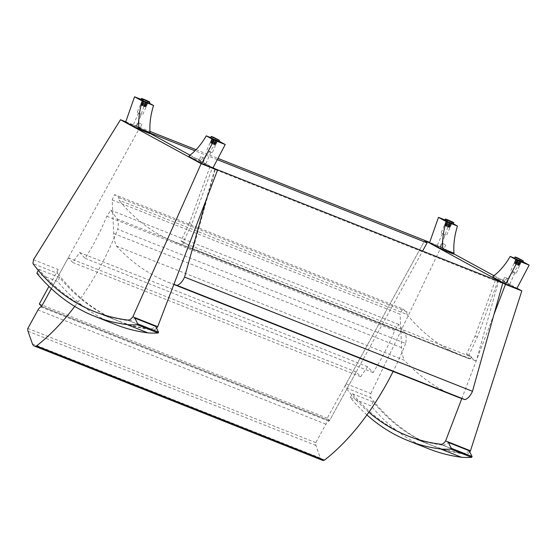 <?xml version="1.0" encoding="UTF-8"?>
<svg xmlns="http://www.w3.org/2000/svg" width="557" height="557" viewBox="0 0 557 557"><rect width="100%" height="100%" fill="white"/><g stroke="black" fill="none" stroke-linecap="round" stroke-linejoin="round"><path stroke-width="0.42" stroke-dasharray="2.79 2.09" d="M322.169 460.214A9.546 4.929 111.6 0 1 320.317 458.021L315.951 445.482A6.03 3.112 111.6 0 1 315.777 442.648L325.901 424.197A6.03 3.112 111.6 0 1 328.776 421.155A141.186 72.925 -68.4 0 0 329.521 420.626L356.229 371.972L360.678 376.706L367.564 366.743L373.051 372.57A141.186 72.925 -68.4 0 0 394.718 330.482L398.791 324.439L405.127 333.211A16.076 8.306 111.6 0 1 405.649 343.509L117.729 229.282A16.076 8.306 -68.4 0 0 117.2 218.985L110.864 210.219L106.791 216.255A141.186 72.925 111.6 0 1 85.124 258.344L79.644 252.523L72.758 262.486L68.302 257.752L51.341 288.658L139.159 128.66L136.869 126.223L149.798 133.269M405.127 333.211L117.2 218.985M405.649 343.509A184.137 95.115 111.6 0 1 393.117 371.463M74.756 306.42A184.137 95.115 -68.4 0 0 117.729 229.282M315.777 442.648L27.85 328.421M328.776 421.155L40.856 306.928M469.732 451.887C468.193 453.851 466.717 454.596 465.311 454.136C454.157 452.757 443.421 450.021 433.081 445.934C409.458 436.479 388.654 420.368 370.67 397.601L370.851 393.555L346.134 383.752L424.796 240.443L327.231 418.196L329.521 420.626L41.601 306.406L329.521 420.626L422.603 251.04M356.229 371.972L68.302 257.752M360.678 376.706L72.758 262.486M367.564 366.743L79.644 252.523M373.051 372.57L85.124 258.344M394.718 330.482L106.791 216.255M398.791 324.439L110.864 210.219M497.944 280.881L477.405 337.082L468.883 355.164L471.591 357.058L466.481 354.21L475.01 336.136L495.528 279.969M468.883 355.164L466.481 354.21M495.695 280.039L500.764 282.852L498.097 280.986M477.405 337.082L475.01 336.136M214.703 168.632L212.844 168.632L498.362 281.898L476.242 361.033L469.196 356.104L186.066 243.785L193.119 248.714L476.242 361.033M212.844 168.632L210.017 166.654L215.239 169.579L193.119 248.714M112.166 199.928L400.086 314.148L402.593 308.836L114.672 194.609L112.166 199.928L113.67 233.48A43.418 22.426 -68.4 0 0 116.462 246.055A492.381 254.333 -68.4 0 0 168.144 282.211A492.381 254.333 -68.4 0 0 173.888 284.335M116.462 246.055L404.389 360.282A43.418 22.426 111.6 0 1 401.59 347.7L400.086 314.148M456.065 396.431A492.381 254.333 111.6 0 1 404.389 360.282M206.083 200.088L214.856 168.715M500.764 282.852L502.804 282.852M210.017 166.654L189.484 222.863L191.88 223.817L212.419 167.608M189.484 222.863L180.955 240.944L183.357 241.891L191.88 223.817M183.357 241.891L186.066 243.785L183.671 242.838A4.017 2.075 111.6 0 1 181.61 244.586A471.027 243.298 111.6 0 1 174.842 242.128A471.027 243.298 111.6 0 1 119.073 200.242A4.017 2.075 111.6 0 1 119.01 197.644L114.672 194.609M180.955 240.944L183.671 242.838M402.593 308.836L406.937 311.864A4.017 2.075 -68.4 0 0 407 314.461L119.073 200.242M406.937 311.864L119.01 197.644M407 314.461A471.027 243.298 -68.4 0 0 462.77 356.348A471.027 243.298 -68.4 0 0 469.53 358.812L181.61 244.586M469.53 358.812A4.017 2.075 -68.4 0 0 471.591 357.058M33.497 259.722L58.213 269.525A3.217 1.664 -68.4 0 0 57.844 273.501L32.947 263.628M125.757 121.816L149.993 131.431M58.213 269.525L48.953 286.395M189.965 155.152L213.053 167.734M127.135 319.976L152.256 329.946A8.042 4.15 111.6 0 1 152.256 329.946A493.989 255.162 111.6 0 1 119.616 321.577A493.989 255.162 111.6 0 1 57.844 273.501M156.545 328.177A8.042 4.15 111.6 0 1 152.263 329.946L127.142 319.983M346.134 383.752A3.217 1.664 -68.4 0 0 345.772 387.728L370.67 397.601M370.851 393.555L441.172 246.946L429.677 242.386M441.172 246.946L453.739 253.79M493.927 275.687L517 288.254M440.19 444.173L465.311 454.136L440.183 444.166M502.163 282.601L502.776 282.935M494.01 314.308L461.809 398.561M368.831 412.236A493.989 255.162 111.6 0 1 345.772 387.728M217.293 159.657L194.985 150.808M149.944 132.935L139.159 128.66M196.064 149.708L217.961 158.39M327.231 418.196L39.31 303.969M366.917 414.916A493.885 255.106 111.6 0 1 350.353 397.621L352.4 393.702A493.885 255.106 -68.4 0 0 410.133 436.723A493.885 255.106 -68.4 0 0 442.683 445.078L463.48 453.328A15.074 7.784 -68.4 0 0 469.14 450.724M442.683 445.078A15.074 7.784 -68.4 0 0 448.343 442.474M352.4 393.702L373.197 401.952A493.885 255.106 -68.4 0 0 430.93 444.973A493.885 255.106 -68.4 0 0 463.48 453.328M350.353 397.621L371.15 405.872L373.197 401.952M428.883 448.886A493.885 255.106 111.6 0 1 371.15 405.872M38.322 270.417L38.886 269.33A493.885 255.106 -68.4 0 0 96.619 312.345A493.885 255.106 -68.4 0 0 129.161 320.7L149.958 328.95A15.074 7.784 -68.4 0 0 155.619 326.346M129.161 320.7A15.074 7.784 -68.4 0 0 134.829 318.096M38.886 269.33L59.683 277.581A493.885 255.106 -68.4 0 0 117.416 320.595A493.885 255.106 -68.4 0 0 149.958 328.95M36.839 273.25L57.629 281.501L59.683 277.581M115.362 324.515A493.885 255.106 111.6 0 1 57.629 281.501M512.064 271.419L516.2 273.369L512.064 271.419M517.265 259.458L521.401 261.407L517.265 259.458M512.746 271.795L514.814 272.77L512.746 271.795M503.507 282.127L506.097 283.346L503.507 282.127M505.512 277.525L508.095 278.744L505.512 277.525M507.343 284.216L509.418 285.191L507.343 284.216M522.912 261.706L521.366 260.864A48.201 24.898 111.6 0 1 504.412 280.644L493.21 276.202M504.412 280.644L504.008 281.57L492.813 277.128M521.366 260.864L514.591 258.176M504.008 281.57L516.84 288.561M514.487 258.399L522.786 262.006M519.117 261.317L516.778 260.21L519.117 261.317M519.416 260.627L517.077 259.527L519.416 260.627M519.493 261.518L516.019 259.882L519.493 261.518M519.792 260.836L516.311 259.193L519.792 260.836M514.912 262.57L514.8 263.67L515.566 263.969L517.112 260.418L516.033 259.994L515.608 260.961A2367.264 2023.01 118.6 0 0 515.573 261.894L515.26 261.769A2367.264 2023.01 118.6 0 0 515.225 262.695L518.226 264.046A2367.264 1222.768 -68.4 0 0 518.755 263.343L518.574 263.245A2367.264 1222.768 -68.4 0 0 519.103 262.542L519.528 261.567L518.908 261.226L517.362 264.784L517.801 265.021L518.407 264.143M515.566 263.969L517.362 264.784M517.801 265.021L514.8 263.67M518.226 264.046L515.225 262.695M515.26 261.769L518.755 263.343M518.922 262.444L515.921 261.087M516.033 259.994L519.528 261.567M518.574 263.245L515.573 261.894M515.608 260.961L519.103 262.542M518.908 261.226L517.112 260.418M519.758 264.491L518.623 264.206L518.205 265.181L519.02 265.341L520.015 264.686L518.804 264.303M519.444 264.366A2367.264 2023.01 118.6 0 0 520.106 263.691L518.978 263.405L520.106 263.691M519.152 263.503A2367.264 1222.768 111.6 0 1 518.623 264.206M519.02 265.341L518.205 265.181M519.792 263.565A2367.264 2023.01 118.6 0 0 520.454 262.89L519.326 262.598L520.454 262.89M519.507 262.702A2367.264 1222.768 111.6 0 1 518.978 263.405M519.792 261.484L521.136 262.11L519.792 261.484L518.254 265.035M517.766 264.937L519.305 261.386M520.141 262.765L520.879 261.915M519.925 261.727L519.326 262.598M516.91 261.282L517.154 260.21L517.773 260.551L516.228 264.102L515.789 263.865L516.214 262.89A2367.264 1222.768 111.6 0 1 516.381 261.992L516.562 262.089A2367.264 1222.768 111.6 0 1 516.729 261.184L520.224 262.765A2367.264 2023.01 -61.4 0 1 519.563 263.44L519.876 263.565A2367.264 2023.01 -61.4 0 1 519.215 264.241L518.79 265.216L518.024 264.909L519.57 261.358L520.649 261.79L519.911 262.639M520.649 261.79L517.154 260.21M517.773 260.551L519.57 261.358M520.224 262.765L516.729 261.184M518.024 264.909L516.228 264.102M516.562 262.089L519.563 263.44M515.789 263.865L518.79 265.216M519.876 263.565L516.381 261.992M516.033 262.793L519.528 264.366M516.214 262.89L519.215 264.241M514.682 262.444L515.81 262.73L515.385 263.705L515.824 263.941L514.571 263.545L514.417 262.25L515.629 262.632M514.995 262.57A2367.264 2023.01 -61.4 0 1 515.03 261.644L516.158 261.929L515.03 261.644M515.977 261.832A2367.264 1222.768 -68.4 0 0 515.81 262.73M514.571 263.545L515.385 263.705M515.343 261.769A2367.264 2023.01 -61.4 0 1 515.378 260.843L516.506 261.129L515.378 260.843M516.325 261.031A2367.264 1222.768 -68.4 0 0 516.158 261.929M516.882 260.293L515.538 259.673L516.882 260.293L515.336 263.844M515.824 263.941L517.369 260.391M515.691 260.961L515.803 259.868M516.75 260.056L516.506 261.129M445.154 234.963L441.019 233.014L445.154 234.963M450.355 223.002L446.22 221.052L450.355 223.002M444.472 234.594L442.397 233.62L444.472 234.594M442.906 249.104L440.315 247.886L442.906 249.104M444.904 244.502L442.321 243.284L444.904 244.502M439.069 247.016L437.001 246.041L439.069 247.016M453.259 223.754L449.666 221.797L440.768 247.113L453.6 254.103M445.05 219.966L449.666 221.797M429.572 242.671L440.768 247.113M444.834 220.454L453.133 224.06M447.912 222.515L450.251 223.622L447.912 222.515M448.204 221.832L450.543 222.932L448.204 221.832M447.529 222.313L451.01 223.949L447.529 222.313M447.828 221.623L451.302 223.266L447.828 221.623M449.875 226.414L449.137 227.263L448.371 226.964L449.91 223.413L450.996 223.837L450.571 224.812A2367.264 2023.01 -61.4 0 1 449.91 225.488L450.223 225.613A2367.264 2023.01 -61.4 0 1 449.562 226.295L446.554 224.937A2367.264 1222.768 111.6 0 1 446.728 224.039L446.909 224.137A2367.264 1222.768 111.6 0 1 447.076 223.239L447.501 222.264L448.12 222.598L446.575 226.149L446.136 225.912L446.38 224.84M448.371 226.964L446.575 226.149M446.136 225.912L449.137 227.263M446.554 224.937L449.562 226.295M450.223 225.613L446.728 224.039M447.257 223.336L450.258 224.687M450.996 223.837L447.501 222.264M446.909 224.137L449.91 225.488M450.571 224.812L447.076 223.239M448.12 222.598L449.91 223.413M445.029 224.492L446.157 224.777L445.732 225.752L446.171 225.996L444.918 225.592L444.764 224.304L445.976 224.68M445.342 224.617A2367.264 2023.01 -61.4 0 1 445.377 223.691L446.505 223.977L445.377 223.691M446.324 223.879A2367.264 1222.768 -68.4 0 0 446.157 224.777M444.918 225.592L445.732 225.752M445.691 223.817A2367.264 2023.01 -61.4 0 1 445.725 222.891L446.853 223.176L445.725 222.891M446.672 223.078A2367.264 1222.768 -68.4 0 0 446.505 223.977M447.229 222.347L445.885 221.728L447.229 222.347L445.684 225.898M446.171 225.996L447.717 222.445M446.039 223.016L446.15 221.916M447.097 222.104L446.853 223.176M449.269 224.492L449.875 223.615L449.255 223.28L447.71 226.831L448.148 227.068L448.573 226.1A2367.264 1222.768 -68.4 0 0 449.102 225.39L448.921 225.293A2367.264 1222.768 -68.4 0 0 449.45 224.589L445.955 223.016A2367.264 2023.01 118.6 0 0 445.92 223.942L445.607 223.817A2367.264 2023.01 118.6 0 0 445.572 224.743L445.147 225.717L445.913 226.024L447.459 222.473L446.38 222.041L446.268 223.141M446.38 222.041L449.875 223.615M449.255 223.28L447.459 222.473M445.955 223.016L449.45 224.589M445.913 226.024L447.71 226.831M448.921 225.293L445.92 223.942M448.148 227.068L445.147 225.717M445.607 223.817L449.102 225.39M448.754 226.198L445.259 224.617M448.573 226.1L445.572 224.743M450.105 226.539L448.97 226.253L448.552 227.228L449.367 227.388L450.362 226.741L449.151 226.351M449.784 226.414A2367.264 2023.01 118.6 0 0 450.453 225.738L449.318 225.453L450.453 225.738M449.499 225.55A2367.264 1222.768 111.6 0 1 448.97 226.253M449.367 227.388L448.552 227.228M450.14 225.613A2367.264 2023.01 118.6 0 0 450.801 224.937L449.673 224.652L450.801 224.937M449.854 224.75A2367.264 1222.768 111.6 0 1 449.318 225.453M450.14 223.538L451.483 224.158L450.14 223.538L448.601 227.089M448.113 226.991L449.652 223.441M450.488 224.812L451.226 223.963M450.272 223.775L449.673 224.652M208.144 150.85L212.28 152.799L208.144 150.85M213.345 138.888L217.481 140.837L213.345 138.888M208.826 151.226L210.894 152.2L208.826 151.226M199.587 161.558L202.177 162.776L199.587 161.558M201.592 156.956L204.175 158.174L201.592 156.956M203.423 163.647L205.498 164.621L203.423 163.647M218.992 141.137L217.446 140.294A48.201 24.898 111.6 0 1 200.492 160.082L189.289 155.64M200.492 160.082L200.088 161.001L188.893 156.559M217.446 140.294L210.671 137.607M200.088 161.001L212.92 167.991M210.567 137.837L218.866 141.443M215.197 140.747L212.858 139.64L215.197 140.747M215.496 140.058L213.157 138.958L215.496 140.058M215.573 140.949L212.099 139.313L215.573 140.949M215.872 140.267L212.391 138.63L215.872 140.267M210.992 142L210.88 143.1L211.646 143.407L213.192 139.849L212.113 139.424L211.688 140.399A2367.264 2023.01 118.6 0 0 211.653 141.325L211.34 141.2A2367.264 2023.01 118.6 0 0 211.305 142.126L214.306 143.476A2367.264 1222.768 -68.4 0 0 214.835 142.773L214.654 142.676A2367.264 1222.768 -68.4 0 0 215.183 141.972L215.608 140.998L214.988 140.663L213.442 144.214L213.881 144.451L214.487 143.574M211.646 143.407L213.442 144.214M213.881 144.451L210.88 143.1M214.306 143.476L211.305 142.126M211.34 141.2L214.835 142.773M215.002 141.875L212.001 140.524M212.113 139.424L215.608 140.998M214.654 142.676L211.653 141.325M211.688 140.399L215.183 141.972M214.988 140.663L213.192 139.849M215.838 143.922L214.703 143.636L214.285 144.611L215.099 144.771L216.095 144.124L214.884 143.734M215.524 143.797A2367.264 2023.01 118.6 0 0 216.186 143.121L215.058 142.836L216.186 143.121M215.232 142.933A2367.264 1222.768 111.6 0 1 214.703 143.636M215.099 144.771L214.285 144.611M215.872 142.996A2367.264 2023.01 118.6 0 0 216.534 142.32L215.406 142.035L216.534 142.32M215.587 142.132A2367.264 1222.768 111.6 0 1 215.058 142.836M215.872 140.914L217.216 141.541L215.872 140.914L214.334 144.465M213.846 144.374L215.385 140.817M216.22 142.195L216.958 141.346M216.005 141.158L215.406 142.035M212.99 140.719L213.234 139.647L213.853 139.981L212.308 143.532L211.869 143.295L212.287 142.32A2367.264 1222.768 111.6 0 1 212.461 141.422L212.642 141.52A2367.264 1222.768 111.6 0 1 212.809 140.622L216.304 142.195A2367.264 2023.01 -61.4 0 1 215.643 142.87L215.956 142.996A2367.264 2023.01 -61.4 0 1 215.294 143.671L214.87 144.646L214.104 144.347L215.643 140.789L216.729 141.22L215.991 142.07M216.729 141.22L213.234 139.647M213.853 139.981L215.643 140.789M216.304 142.195L212.809 140.622M214.104 144.347L212.308 143.532M212.642 141.52L215.643 142.87M211.869 143.295L214.87 144.646M215.956 142.996L212.461 141.422M212.113 142.223L215.608 143.797M212.287 142.32L215.294 143.671M210.762 141.875L211.89 142.16L211.465 143.135L211.904 143.379L210.65 142.975L210.497 141.687L211.709 142.063M211.075 142A2367.264 2023.01 -61.4 0 1 211.11 141.074L212.238 141.36L211.11 141.074M212.057 141.262A2367.264 1222.768 -68.4 0 0 211.89 142.16M210.65 142.975L211.465 143.135M211.423 141.2A2367.264 2023.01 -61.4 0 1 211.458 140.273L212.586 140.559L211.458 140.273M212.405 140.461A2367.264 1222.768 -68.4 0 0 212.238 141.36M212.962 139.73L211.618 139.104L212.962 139.73L211.416 143.281M211.904 143.379L213.449 139.821M211.771 140.399L211.883 139.299M212.83 139.487L212.586 140.559M141.234 114.401L137.099 112.444L141.234 114.401M146.435 102.439L142.3 100.483L146.435 102.439M140.552 114.025L138.477 113.05L140.552 114.025M138.985 128.535L136.395 127.316L138.985 128.535M140.984 123.939L138.401 122.714L140.984 123.939M135.149 126.446L133.081 125.471L135.149 126.446M149.339 103.191L145.746 101.228L136.848 126.543L149.68 133.534M141.13 99.397L145.746 101.228M125.652 122.101L136.848 126.543M140.914 99.884L149.213 103.491M143.991 101.952L146.331 103.052L143.991 101.952M144.284 101.263L146.623 102.37L144.284 101.263M143.609 101.743L147.09 103.379L143.609 101.743M143.908 101.061L147.382 102.697L143.908 101.061M145.955 105.851L145.217 106.7L144.451 106.394L145.99 102.843L147.076 103.268L146.651 104.243A2367.264 2023.01 -61.4 0 1 145.99 104.925L146.303 105.05A2367.264 2023.01 -61.4 0 1 145.642 105.726L142.634 104.368A2367.264 1222.768 111.6 0 1 142.808 103.47L142.989 103.567A2367.264 1222.768 111.6 0 1 143.156 102.669L143.581 101.694L144.2 102.035L142.655 105.586L142.216 105.343L142.46 104.27M144.451 106.394L142.655 105.586M142.216 105.343L145.217 106.7M142.634 104.368L145.642 105.726M146.303 105.05L142.808 103.47M143.337 102.767L146.338 104.117M147.076 103.268L143.581 101.694M142.989 103.567L145.99 104.925M146.651 104.243L143.156 102.669M144.2 102.035L145.99 102.843M141.109 103.929L142.237 104.215L141.812 105.189L142.251 105.426L140.998 105.022L140.844 103.734L142.056 104.117M141.422 104.055A2367.264 2023.01 -61.4 0 1 141.457 103.122L142.585 103.414L141.457 103.122M142.404 103.31A2367.264 1222.768 -68.4 0 0 142.237 104.215M140.998 105.022L141.812 105.189M141.77 103.247A2367.264 2023.01 -61.4 0 1 141.805 102.321L142.933 102.606L141.805 102.321M142.752 102.509A2367.264 1222.768 -68.4 0 0 142.585 103.414M143.309 101.778L141.965 101.158L143.309 101.778L141.763 105.329M142.251 105.426L143.797 101.875M142.119 102.446L142.23 101.346M143.177 101.534L142.933 102.606M145.349 103.922L145.955 103.052L145.335 102.711L143.79 106.262L144.228 106.505L144.653 105.531A2367.264 1222.768 -68.4 0 0 145.182 104.827L145.001 104.73A2367.264 1222.768 -68.4 0 0 145.53 104.02L142.035 102.446A2367.264 2023.01 118.6 0 0 142 103.372L141.687 103.247A2367.264 2023.01 118.6 0 0 141.652 104.173L141.227 105.148L141.993 105.454L143.539 101.903L142.46 101.471L142.348 102.572M142.46 101.471L145.955 103.052M145.335 102.711L143.539 101.903M142.035 102.446L145.53 104.02M141.993 105.454L143.79 106.262M145.001 104.73L142 103.372M144.228 106.505L141.227 105.148M141.687 103.247L145.182 104.827M144.834 105.628L141.339 104.055M144.653 105.531L141.652 104.173M146.185 105.976L145.05 105.691L144.632 106.659L144.186 106.422L145.447 106.826L146.442 106.171L145.231 105.788M145.864 105.851A2367.264 2023.01 118.6 0 0 146.533 105.169L145.398 104.883L146.533 105.169M145.579 104.981A2367.264 1222.768 111.6 0 1 145.05 105.691M145.447 106.826L144.632 106.659M146.219 105.05A2367.264 2023.01 118.6 0 0 146.881 104.368L145.753 104.082L146.881 104.368M145.927 104.18A2367.264 1222.768 111.6 0 1 145.398 104.883M146.219 102.968L147.563 103.595L146.219 102.968L144.681 106.519M144.186 106.422L145.732 102.871M146.568 104.243L147.306 103.393M146.352 103.205L145.753 104.082M320.317 458.021L32.39 343.801M315.951 445.482L28.024 331.262M325.901 424.197L37.973 309.977M113.67 233.48L401.59 347.7M523.295 260.836L515.002 257.23M453.642 222.891L445.342 219.284M219.374 140.267L211.082 136.667M149.722 102.321L141.422 98.714M168.144 282.211L173.833 284.467M462.77 356.348L174.842 242.128M94.07 311.44L119.616 321.577M407.543 435.797L433.081 445.934M410.133 436.723L430.93 444.973M96.619 312.345L117.416 320.595M515.873 259.005L510.672 270.967M521.401 261.407L516.2 273.369M504.642 277.24L502.637 281.842M508.095 278.744L506.097 283.346M512.05 271.565L506.654 283.986M514.814 272.77L509.418 285.191M518.358 265.118L520.196 260.885M515.232 263.76L517.077 259.527M516.311 259.193L516.019 259.882M520.962 261.212L520.663 261.901M519.653 264.533L520.363 263.886M519.235 265.508L520.015 264.686M520.001 263.733L520.711 263.085M520.356 262.925L521.136 262.11M514.779 262.41L514.765 261.449M514.355 263.384L514.417 262.25M515.128 261.609L515.114 260.648M515.476 260.808L515.538 259.673M446.22 221.052L441.019 233.014M451.748 223.454L446.547 235.423M442.321 243.284L440.315 247.886M445.774 244.788L443.776 249.39M442.397 233.62L437.001 246.041M445.161 234.817L439.765 247.238M448.705 227.172L450.543 222.932M445.579 225.815L447.417 221.575M446.658 221.247L446.366 221.93M451.302 223.266L451.01 223.949M445.127 224.464L445.113 223.503M444.702 225.432L444.764 224.304M445.475 223.656L445.461 222.703M445.823 222.856L445.885 221.728M450 226.581L450.71 225.94M449.583 227.555L450.362 226.741M450.348 225.78L451.059 225.132M450.704 224.979L451.483 224.158M211.952 138.435L206.751 150.397M217.481 140.837L212.28 152.799M200.722 156.67L198.717 161.272M204.175 158.174L202.177 162.776M208.13 150.996L202.734 163.424M210.894 152.2L205.498 164.621M214.438 144.555L216.276 140.315M211.312 143.191L213.157 138.958M212.391 138.63L212.099 139.313M217.042 140.649L216.743 141.332M215.733 143.964L216.443 143.316M215.315 144.938L216.095 144.124M216.081 143.163L216.791 142.515M216.436 142.362L217.216 141.541M210.859 141.84L210.845 140.886M210.435 142.815L210.497 141.687M211.207 141.039L211.194 140.079M211.556 140.239L211.618 139.104M142.3 100.483L137.099 112.444M147.828 102.892L142.627 114.853M138.401 122.714L136.395 127.316M141.854 124.218L139.856 128.82M138.477 113.05L133.081 125.471M141.241 114.248L135.845 126.676M144.785 106.603L146.623 102.37M141.659 105.245L143.497 101.005M142.738 100.678L142.446 101.36M147.382 102.697L147.09 103.379M141.206 103.894L141.193 102.934M140.782 104.869L140.844 103.734M141.555 103.094L141.541 102.133M141.903 102.286L141.965 101.158M146.08 106.011L146.79 105.37M145.662 106.986L146.442 106.171M146.428 105.21L147.139 104.57M146.783 104.41L147.563 103.595"/><path stroke-width="0.84" d="M393.117 371.463A184.137 95.115 111.6 0 1 324.411 460.159L36.483 345.939A184.137 95.115 -68.4 0 0 74.756 306.42M324.411 460.159A9.546 4.929 111.6 0 1 322.169 460.214L34.242 345.988A9.546 4.929 -68.4 0 0 36.483 345.939M48.953 286.395L39.31 303.969L41.601 306.406L51.341 288.658L41.601 306.406A141.186 72.925 111.6 0 1 40.856 306.928A6.03 3.112 -68.4 0 0 37.973 309.977L27.85 328.421A6.03 3.112 -68.4 0 0 28.024 331.262L32.39 343.801A9.546 4.929 -68.4 0 0 34.242 345.988M498.097 280.986L495.695 280.039M173.888 284.335A492.381 254.333 -68.4 0 0 177.042 285.379L464.963 399.599A492.381 254.333 111.6 0 1 456.065 396.431L173.833 284.467M177.042 285.379A12.059 6.231 -68.4 0 0 184.562 277.08L472.489 391.299A12.059 6.231 111.6 0 1 464.963 399.599M184.562 277.08L206.083 200.088M214.856 168.715L502.804 282.852L472.489 391.299M120.486 119.727L201.14 163.667L132.858 316.836C130.811 319.453 128.911 320.498 127.142 319.983L127.135 319.976C115.571 318.437 104.549 315.589 94.07 311.44C70.14 301.866 49.768 285.929 32.947 263.628L33.497 259.722L120.486 119.727L125.757 121.816M201.14 163.667L217.522 170.163L157.701 326.694A8.042 4.15 111.6 0 1 156.545 328.177M149.798 133.269L189.965 155.152M213.053 167.734L217.522 170.163M132.858 316.836L157.701 326.694M429.677 242.386L424.796 240.443L502.163 282.601M453.739 253.79L493.927 275.687M517 288.254L521.825 290.886L470.47 450.773L469.732 451.887M502.776 282.935L505.443 284.39L494.01 314.308M521.825 290.886L505.443 284.39M461.809 398.561L445.621 440.914A8.042 4.15 111.6 0 1 440.19 444.173A8.042 4.15 111.6 0 1 440.183 444.166A493.989 255.162 111.6 0 1 407.543 435.797A493.989 255.162 111.6 0 1 368.831 412.236M470.47 450.773L445.621 440.914M422.603 251.04L427.087 242.88L424.796 240.443L217.961 158.39M427.087 242.88L217.293 159.657M194.985 150.808L149.944 132.935M149.993 131.431L196.064 149.708M451.281 448.267L472.078 456.51L469.14 450.724L448.343 442.474L451.281 448.267L450.871 449.123L471.668 457.374A242.156 125.081 111.6 0 1 461.426 457.248A493.885 255.106 111.6 0 1 428.883 448.886L408.086 440.643A493.885 255.106 111.6 0 1 366.917 414.916M472.078 456.51L471.668 457.374M450.871 449.123A242.156 125.081 111.6 0 1 440.636 448.998A493.885 255.106 111.6 0 1 408.086 440.643M440.636 448.998L461.426 457.248M137.767 323.889L158.557 332.139L155.619 326.346L134.829 318.096L137.767 323.889L137.356 324.752L158.146 333.002A242.156 125.081 111.6 0 1 147.911 332.87A493.885 255.106 111.6 0 1 115.362 324.515L94.572 316.265A493.885 255.106 111.6 0 1 36.839 273.25L38.322 270.417M158.557 332.139L158.146 333.002M137.356 324.752A242.156 125.081 111.6 0 1 127.114 324.62A493.885 255.106 111.6 0 1 94.572 316.265M127.114 324.62L147.911 332.87M492.813 277.128L493.21 276.202A48.201 24.898 -68.4 0 0 510.17 256.422L517.954 260.662L505.645 284.119L492.813 277.128M514.591 258.176L510.17 256.422M505.645 284.119L516.84 288.561L529.15 265.104L517.954 260.662M529.15 265.104L522.912 261.706M523.295 260.836L522.786 262.006L514.487 258.399L515.002 257.23L523.295 260.836L517.286 257.745C513.533 256.415 515.886 257.285 515.002 257.23M442.404 249.661L429.572 242.671L438.47 217.355L446.254 221.595A48.201 24.898 -68.4 0 0 442.808 248.742L442.404 249.661L453.6 254.103L454.004 253.184A48.201 24.898 111.6 0 1 457.45 226.038L453.259 223.754M442.808 248.742L454.004 253.184M446.254 221.595L457.45 226.038M438.47 217.355L445.05 219.966M453.642 222.891L453.133 224.06L444.834 220.454L445.342 219.284L453.642 222.891C452.688 222.152 456.287 223.782 449.771 220.683C442.878 217.933 446.526 219.479 445.342 219.284M188.893 156.559L189.289 155.64A48.201 24.898 -68.4 0 0 206.25 135.852L214.034 140.092L201.725 163.549L188.893 156.559M210.671 137.607L206.25 135.852M201.725 163.549L212.92 167.991L225.23 144.535L214.034 140.092M225.23 144.535L218.992 141.137M219.374 140.267L218.866 141.443L210.567 137.837L211.082 136.667L219.374 140.267L213.38 137.175C209.613 135.852 211.966 136.723 211.082 136.667M138.484 129.092L125.652 122.101L134.55 96.786L142.334 101.026A48.201 24.898 -68.4 0 0 138.888 128.173L138.484 129.092L149.68 133.534L150.084 132.615A48.201 24.898 111.6 0 1 153.53 105.468L149.339 103.191M138.888 128.173L150.084 132.615M142.334 101.026L153.53 105.468M134.55 96.786L141.13 99.397M149.722 102.321L149.213 103.491L140.914 99.884L141.422 98.714L149.722 102.321C148.768 101.583 152.367 103.219 145.85 100.114C138.958 97.364 142.606 98.909 141.422 98.714M517.3 257.745L521.192 259.868L517.3 257.745M451.539 221.916L447.64 219.792L451.539 221.916M147.619 101.353L143.72 99.23L147.619 101.353"/></g></svg>
